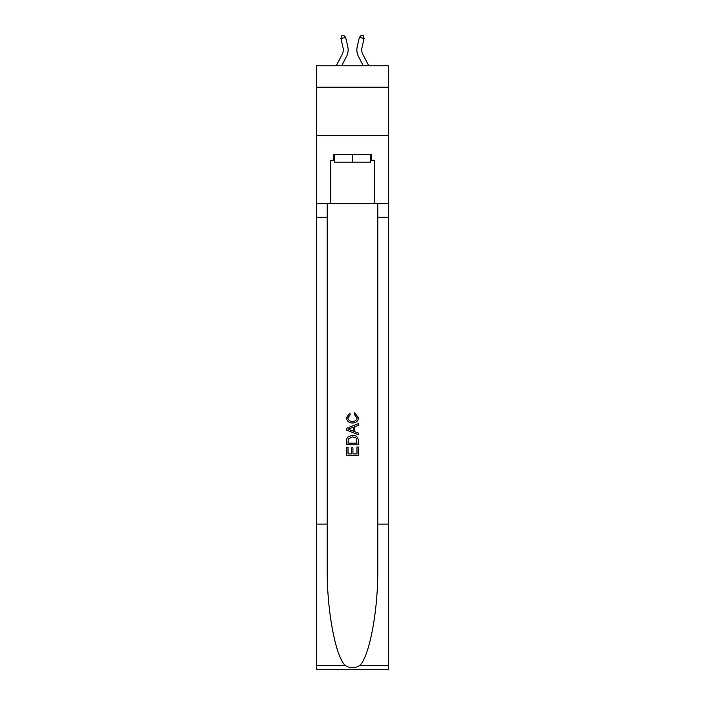 <?xml version="1.0" encoding="UTF-8"?>
<svg xmlns="http://www.w3.org/2000/svg" width="705" height="705" viewBox="0 0 705 705"><rect width="100%" height="100%" fill="white"/><g stroke="black" fill="none" stroke-linecap="round" stroke-linejoin="round"><path stroke-width="1.06" d="M388.429 87.164L388.429 65.803L316.571 65.803L316.571 87.164L388.429 87.164L388.429 135.713L316.571 135.713L316.571 87.164M343.035 47.72A9.711 9.711 -18.2 0 1 342.163 54.382A9.711 9.711 -18.2 0 0 343.035 47.72A9.711 9.711 -18.2 0 1 342.163 54.382A9.711 9.711 -18.2 0 0 343.035 47.72A9.711 9.711 -18.2 0 1 342.163 54.382A9.711 9.711 -18.2 0 0 343.035 47.72A9.711 9.711 -18.2 0 1 342.163 54.382A9.711 9.711 -18.2 0 0 343.035 47.72A9.711 9.711 -18.2 0 1 342.163 54.382A9.711 9.711 -18.2 0 0 343.035 47.72A9.711 9.711 -18.2 0 1 342.163 54.382A9.711 9.711 -18.2 0 0 343.035 47.72A9.711 9.711 -18.2 0 1 342.163 54.382A9.711 9.711 -18.2 0 0 343.035 47.72A9.711 9.711 -18.2 0 1 342.163 54.382A9.711 9.711 -18.2 0 0 343.035 47.72A9.711 9.711 -18.2 0 1 342.163 54.382A9.711 9.711 -18.2 0 0 343.035 47.72A9.711 9.711 -18.2 0 1 342.163 54.382A9.711 9.711 -18.2 0 0 343.035 47.72A9.711 9.711 -18.2 0 1 342.163 54.382A9.711 9.711 -18.2 0 0 343.035 47.72A9.711 9.711 -18.2 0 1 342.163 54.382A9.711 9.711 -18.2 0 0 343.035 47.72A9.711 9.711 -18.2 0 1 342.163 54.382A9.711 9.711 -18.2 0 0 343.035 47.72A9.711 9.711 -18.2 0 1 342.163 54.382A9.711 9.711 -18.2 0 0 343.035 47.72A9.711 9.711 -18.2 0 1 342.163 54.382A9.711 9.711 -18.2 0 0 343.035 47.72A9.711 9.711 -18.2 0 1 342.163 54.382A9.711 9.711 -18.2 0 0 343.035 47.72A9.711 9.711 -18.2 0 1 342.163 54.382A9.711 9.711 -18.2 0 0 343.035 47.72A9.711 9.711 -18.2 0 1 342.163 54.382L336.188 65.803L342.163 54.382A9.711 9.711 -28 0 0 343.035 47.72L340.92 38.467L341.784 35.682L343.679 35.25L345.661 37.391L347.768 46.645A14.567 14.567 161.8 0 1 346.463 56.638L341.669 65.803M368.812 65.803L362.837 54.382A9.711 9.711 28 0 1 361.965 47.72L364.08 38.467L359.339 37.391L357.232 46.645A14.567 14.567 -161.8 0 0 358.537 56.638L363.331 65.803M370.654 154.36L370.654 162.124L334.346 162.124L334.346 154.36M352.5 154.36L352.5 162.124M356.977 447.049L356.977 453.923L352.941 453.923L356.977 453.923L356.977 447.049L358.325 447.049L358.325 455.562L346.666 455.562L346.666 447.349L346.666 455.562M351.601 447.798L351.601 453.923L348.014 453.923L351.601 453.923L351.601 447.798L352.941 447.798L352.941 453.923M347.671 437.074L346.834 438.766L347.671 437.074L352.43 435.249C356.157 435.232 358.122 437.029 358.325 440.634L358.325 444.811L346.666 444.811L346.666 440.828L346.666 444.811M354.589 412.839L354.21 414.487L354.589 412.839L358.466 417.598C358.158 421.176 356.131 422.974 352.412 423L352.412 423C348.825 422.921 346.869 421.132 346.516 417.633L349.909 413.139L350.262 414.787L347.865 417.712C348.208 420.224 349.724 421.44 352.403 421.352C355.126 421.502 356.704 420.295 357.127 417.748L354.21 414.487M360.008 665.317L388.429 665.317L388.429 669.75L316.571 669.75L316.571 524.106L327.208 524.106L327.208 567.402C326.688 608.794 335.087 655.024 344.992 665.317C349.988 668.516 355.003 668.516 360.008 665.317C369.913 655.024 378.312 608.794 377.792 567.402L377.792 203.683M346.666 428.27L346.666 430.12L358.325 434.747L346.666 430.12L346.666 428.27L358.325 423.643L346.666 428.27M377.792 524.106L388.429 524.106L388.429 135.713M316.571 524.106L316.571 135.713M327.208 203.683L327.208 524.106M388.429 665.317L388.429 524.106M316.571 203.683L330.654 203.683L330.654 160.185L334.346 160.185M370.654 160.185L371.244 160.185L371.244 154.36L333.756 154.36L333.756 160.185M371.244 160.185L374.346 160.185L374.346 203.683L388.429 203.683M330.654 203.683L374.346 203.683M358.325 423.643L358.325 425.388L354.738 426.71L354.738 431.68L358.325 433.011L358.325 434.747M350.165 429.997L353.39 431.187L353.39 427.212L348.014 429.195L350.165 429.997M353.39 427.212L353.39 431.187M346.666 440.828L346.834 438.766M356.148 438.008L356.977 443.163L356.148 438.008L352.403 436.888L348.252 438.88L348.014 443.163L356.977 443.163L348.014 443.163M346.666 447.349L348.014 447.349L348.014 453.923M340.92 38.467L345.661 37.391L347.768 46.645M362.837 54.382A9.711 9.711 18.2 0 1 361.965 47.72A9.711 9.711 18.2 0 0 362.837 54.382A9.711 9.711 18.2 0 1 361.965 47.72A9.711 9.711 18.2 0 0 362.837 54.382A9.711 9.711 18.2 0 1 361.965 47.72A9.711 9.711 18.2 0 0 362.837 54.382A9.711 9.711 18.2 0 1 361.965 47.72A9.711 9.711 18.2 0 0 362.837 54.382A9.711 9.711 18.2 0 1 361.965 47.72A9.711 9.711 18.2 0 0 362.837 54.382A9.711 9.711 18.2 0 1 361.965 47.72A9.711 9.711 18.2 0 0 362.837 54.382A9.711 9.711 18.2 0 1 361.965 47.72A9.711 9.711 18.2 0 0 362.837 54.382A9.711 9.711 18.2 0 1 361.965 47.72A9.711 9.711 18.2 0 0 362.837 54.382A9.711 9.711 18.2 0 1 361.965 47.72A9.711 9.711 18.2 0 0 362.837 54.382A9.711 9.711 18.2 0 1 361.965 47.72A9.711 9.711 18.2 0 0 362.837 54.382A9.711 9.711 18.2 0 1 361.965 47.72A9.711 9.711 18.2 0 0 362.837 54.382A9.711 9.711 18.2 0 1 361.965 47.72A9.711 9.711 18.2 0 0 362.837 54.382A9.711 9.711 18.2 0 1 361.965 47.72A9.711 9.711 18.2 0 0 362.837 54.382A9.711 9.711 18.2 0 1 361.965 47.72A9.711 9.711 18.2 0 0 362.837 54.382A9.711 9.711 18.2 0 1 361.965 47.72A9.711 9.711 18.2 0 0 362.837 54.382A9.711 9.711 18.2 0 1 361.965 47.72A9.711 9.711 18.2 0 0 362.837 54.382A9.711 9.711 18.2 0 1 361.965 47.72A9.711 9.711 18.2 0 0 362.837 54.382A9.711 9.711 18.2 0 1 361.965 47.72M364.08 38.467L363.216 35.682L361.321 35.25L359.339 37.391L357.232 46.645M377.792 217.272L388.429 217.272M327.208 217.272L316.571 217.272M316.571 665.317L344.992 665.317"/></g></svg>
